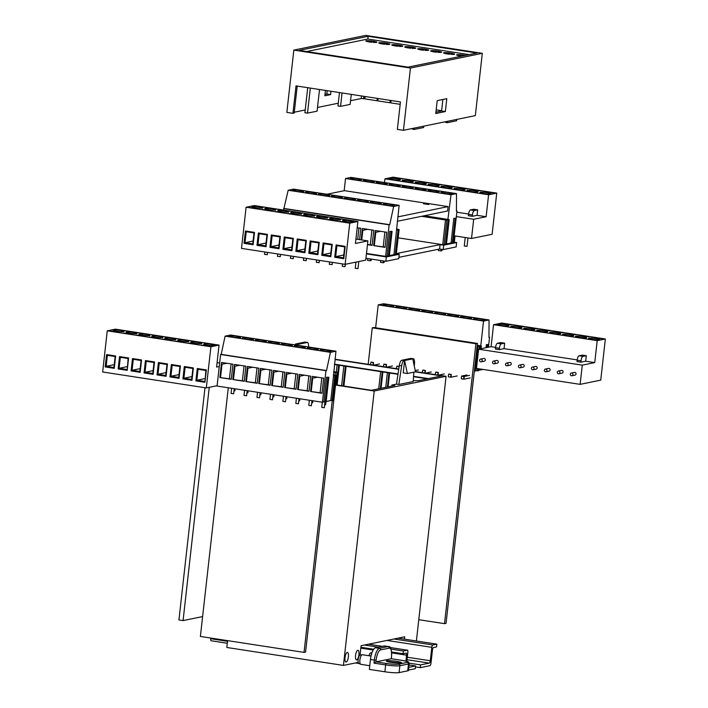 <?xml version="1.0" encoding="UTF-8"?>
<svg xmlns="http://www.w3.org/2000/svg" width="708" height="708" viewBox="0 0 708 708"><rect width="100%" height="100%" fill="white"/><g stroke="black" fill="none" stroke-linecap="round" stroke-linejoin="round"><path stroke-width="1.06" d="M355.558 655.431A4.867 1.62 98.7 0 0 356.496 659.891A4.867 1.62 98.7 0 0 358.912 654.741A4.867 1.62 98.7 0 0 357.974 650.28A4.867 1.62 98.7 0 0 355.558 655.431M345.017 657.582A4.867 1.62 98.7 0 0 345.955 662.051A4.867 1.62 98.7 0 0 348.371 656.9A4.867 1.62 98.7 0 0 347.433 652.431A4.867 1.62 98.7 0 0 345.017 657.582M404.427 639.165L404.693 636.802L361.089 645.714L360.053 655.006M335.521 385.055L374.213 391.011L446.075 376.311L416.392 641.005M374.213 391.011L343.433 665.414L358.248 662.387M227.604 640.634L226.834 647.484L343.433 665.414M446.075 376.311L415.454 371.603M398.781 369.036L335.043 359.239M413.251 380.7L418.26 380.7L441.686 375.904L415.384 371.859M398.737 369.302L335.017 359.505M335.557 384.789L371.355 390.294L394.781 385.497L391.931 385.064L396.48 384.134L398.816 384.488L413.189 381.55L413.861 372.178M381.054 388.311L382.895 371.974L397.976 374.293M413.534 376.683L427.437 378.824M388.072 386.869L389.63 373.01M294.749 344.876A5.558 1.85 -81.3 0 1 295.785 343.964L298.112 344.327L307.166 342.477L304.829 342.114A5.558 1.85 -81.3 0 1 305.06 342.106L307.387 342.468A5.558 1.85 98.7 0 0 307.166 342.477M298.112 344.327A5.558 1.85 98.7 0 0 297.086 345.239M308.52 346.991L308.52 346.929A5.558 1.85 98.7 0 0 307.387 342.468M343.884 386.072L346.097 366.31L382.895 371.974M396.48 384.134L399.312 365.496A5.558 1.85 -81.3 0 1 401.763 360.266L404.091 360.62A5.558 1.85 98.7 0 0 401.648 365.859L398.816 384.488M414.295 366.125L414.499 363.231A5.558 1.85 98.7 0 0 413.375 358.761A5.558 1.85 98.7 0 0 413.145 358.77L410.808 358.407L401.763 360.266M410.808 358.407A5.558 1.85 -81.3 0 1 411.038 358.407L413.375 358.761M391.816 386.108L391.931 385.064M337.141 385.028L339.362 365.275L346.097 366.31M334.45 364.523L339.362 365.275M428.437 378.612L413.56 376.329M398.029 373.939L334.495 364.169M341.637 385.718L343.822 366.222M343.194 385.966L345.38 366.461M336.309 372.072L337.088 365.186M336.45 384.922L338.636 365.425M380.338 388.453L382.17 372.116M378.718 388.789L380.621 371.877M424.048 379.515L424.145 378.576M385.736 387.347L387.356 372.912M387.356 387.019L388.913 373.151M413.145 358.77L404.604 360.514L403.215 372.868L407.365 373.505L404.604 360.514L404.091 360.62M295.785 343.964L304.829 342.114M412.746 358.85L415.507 371.833L407.365 373.505M385.816 261.323L398.754 258.677L399.25 254.287L386.311 256.933L385.816 261.323L365.947 258.261M443.712 245.189L456.642 242.543L456.156 246.933L443.217 249.579L443.712 245.189L440.084 244.632L396.418 253.561M456.642 242.543L453.501 242.065M366.434 253.871L386.311 256.933M396.383 253.845L399.25 254.287M398.905 257.34L439.588 249.021L443.217 249.579M439.588 249.021L440.084 244.632M350.752 178.248A5.558 0.637 6.4 0 0 350.416 178.425A5.558 0.637 6.4 0 0 354.929 179.567A5.558 0.637 6.4 0 0 361.115 179.841A5.558 0.637 6.4 0 0 361.461 179.664A5.558 0.637 6.4 0 0 356.947 178.522A5.558 0.637 6.4 0 0 350.752 178.248M363.708 180.239A5.558 0.637 6.4 0 0 363.372 180.416A5.558 0.637 6.4 0 0 367.886 181.558A5.558 0.637 6.4 0 0 374.072 181.832A5.558 0.637 6.4 0 0 374.417 181.655A5.558 0.637 6.4 0 0 369.903 180.513A5.558 0.637 6.4 0 0 363.708 180.239M376.665 182.23A5.558 0.637 6.4 0 0 376.32 182.407A5.558 0.637 6.4 0 0 380.842 183.549A5.558 0.637 6.4 0 0 387.028 183.823A5.558 0.637 6.4 0 0 387.373 183.646A5.558 0.637 6.4 0 0 382.86 182.505A5.558 0.637 6.4 0 0 376.665 182.23M389.621 184.222A5.558 0.637 6.4 0 0 389.276 184.399A5.558 0.637 6.4 0 0 393.798 185.54A5.558 0.637 6.4 0 0 399.985 185.815A5.558 0.637 6.4 0 0 400.33 185.638A5.558 0.637 6.4 0 0 395.816 184.505A5.558 0.637 6.4 0 0 389.621 184.222M402.578 186.222A5.558 0.637 6.4 0 0 402.233 186.399A5.558 0.637 6.4 0 0 406.755 187.531A5.558 0.637 6.4 0 0 412.941 187.815A5.558 0.637 6.4 0 0 413.286 187.638A5.558 0.637 6.4 0 0 408.773 186.496A5.558 0.637 6.4 0 0 402.578 186.222M415.534 188.213A5.558 0.637 6.4 0 0 415.189 188.39A5.558 0.637 6.4 0 0 419.711 189.532A5.558 0.637 6.4 0 0 425.897 189.806A5.558 0.637 6.4 0 0 426.243 189.629A5.558 0.637 6.4 0 0 421.729 188.487A5.558 0.637 6.4 0 0 415.534 188.213M428.49 190.204A5.558 0.637 6.4 0 0 428.145 190.381A5.558 0.637 6.4 0 0 432.668 191.523A5.558 0.637 6.4 0 0 438.854 191.797A5.558 0.637 6.4 0 0 439.199 191.62A5.558 0.637 6.4 0 0 434.677 190.479A5.558 0.637 6.4 0 0 428.49 190.204M441.447 192.195A5.558 0.637 6.4 0 0 441.102 192.372A5.558 0.637 6.4 0 0 445.624 193.514A5.558 0.637 6.4 0 0 451.81 193.788A5.558 0.637 6.4 0 0 452.155 193.611A5.558 0.637 6.4 0 0 447.633 192.47A5.558 0.637 6.4 0 0 441.447 192.195M446.465 243.933L451.058 242.994L453.828 218.294L456.085 218.294L453.828 218.294M453.368 242.517L456.996 210.94L456.421 211.064L456.501 193.62L450.996 194.744L447.89 219.507L449.182 219.71L445.491 220.002L442.721 244.694L446.412 244.402L449.182 219.71M456.501 193.62L351.044 177.398L345.531 178.531L344.168 190.718M456.085 218.294L453.315 242.994L451.058 242.994M398.179 237.844L442.721 244.694M456.421 210.851L456.996 210.94M421.561 216.321L445.491 220.002M424.287 215.763L448.226 219.445M345.531 178.531L450.996 194.744M442.084 249.411L441.942 250.721L440.978 250.915L441.164 249.269M440.978 250.915L438.394 250.517L438.535 249.243M446.934 219.701L444.164 244.402M455.129 218.489L452.359 243.189M448.226 219.905L445.456 244.605M393.931 205.621A5.558 0.637 6.4 0 0 394.276 205.444A5.558 0.637 6.4 0 0 389.763 204.302A5.558 0.637 6.4 0 0 383.568 204.028A5.558 0.637 6.4 0 0 383.232 204.205A5.558 0.637 6.4 0 0 387.745 205.347A5.558 0.637 6.4 0 0 393.931 205.621M380.984 203.63A5.558 0.637 6.4 0 0 381.32 203.453A5.558 0.637 6.4 0 0 376.806 202.311A5.558 0.637 6.4 0 0 370.611 202.037A5.558 0.637 6.4 0 0 370.275 202.214A5.558 0.637 6.4 0 0 374.789 203.355A5.558 0.637 6.4 0 0 380.984 203.63M368.027 201.638A5.558 0.637 6.4 0 0 368.364 201.461A5.558 0.637 6.4 0 0 363.85 200.32A5.558 0.637 6.4 0 0 357.655 200.045A5.558 0.637 6.4 0 0 357.319 200.222A5.558 0.637 6.4 0 0 361.832 201.364A5.558 0.637 6.4 0 0 368.027 201.638M355.071 199.647A5.558 0.637 6.4 0 0 355.407 199.47A5.558 0.637 6.4 0 0 350.894 198.328A5.558 0.637 6.4 0 0 344.699 198.054A5.558 0.637 6.4 0 0 344.362 198.231A5.558 0.637 6.4 0 0 348.876 199.373A5.558 0.637 6.4 0 0 355.071 199.647M342.114 197.656A5.558 0.637 6.4 0 0 342.451 197.479A5.558 0.637 6.4 0 0 337.937 196.337A5.558 0.637 6.4 0 0 331.751 196.063A5.558 0.637 6.4 0 0 331.406 196.24A5.558 0.637 6.4 0 0 335.919 197.382A5.558 0.637 6.4 0 0 342.114 197.656M329.158 195.665A5.558 0.637 6.4 0 0 329.494 195.488A5.558 0.637 6.4 0 0 324.981 194.346A5.558 0.637 6.4 0 0 318.795 194.072A5.558 0.637 6.4 0 0 318.45 194.249A5.558 0.637 6.4 0 0 322.963 195.39A5.558 0.637 6.4 0 0 329.158 195.665M316.202 193.673A5.558 0.637 6.4 0 0 316.538 193.496A5.558 0.637 6.4 0 0 312.024 192.355A5.558 0.637 6.4 0 0 305.838 192.08A5.558 0.637 6.4 0 0 305.493 192.257A5.558 0.637 6.4 0 0 310.007 193.399A5.558 0.637 6.4 0 0 316.202 193.673M303.245 191.682A5.558 0.637 6.4 0 0 303.59 191.505A5.558 0.637 6.4 0 0 299.068 190.363A5.558 0.637 6.4 0 0 292.882 190.089A5.558 0.637 6.4 0 0 292.537 190.266A5.558 0.637 6.4 0 0 297.05 191.408A5.558 0.637 6.4 0 0 303.245 191.682M283.527 210.072L288.183 190.257L293.696 189.133L399.153 205.347L393.949 254.668L389.356 255.615M396.719 229.976L398.976 229.976L397.684 229.781L399.117 229.481L396.259 254.199M389.825 231.383L392.073 231.392L389.825 231.383L387.055 256.084L385.612 256.376L389.152 224.817L389.727 224.702L393.648 206.471L399.153 205.347M393.648 206.471L288.183 190.257M389.727 224.702L284.271 208.488M385.612 256.376L366.487 253.437M398.976 229.976L396.206 254.676L393.949 254.668M392.073 231.392L389.303 256.084L387.055 256.084M389.152 224.817L283.696 208.603M399.117 229.481L396.498 229.082M385.046 247.358L386.736 232.259L375.337 230.507L373.647 245.605L385.046 247.358M367.47 244.658L372.089 245.366L373.78 230.268L362.381 228.516L361.107 239.87M359.549 239.623L360.823 228.277L357.195 227.719M385.072 247.119L373.647 245.605M374.311 245.464L375.789 232.295L380.577 231.312M372.116 245.127L367.496 244.419M361.753 239.968L362.832 230.304L367.62 229.321M384.869 231.976L383.205 246.835M371.912 229.985L370.249 244.844M358.956 227.994L357.682 239.339M380.718 260.535L380.515 262.349L383.108 262.748L383.311 260.933M384.232 261.075L384.063 262.553L383.108 262.748M367.762 258.544L367.558 260.358L370.151 260.756L370.355 258.942M371.275 259.084L371.107 260.562L370.151 260.756M391.117 231.587L388.347 256.278M398.02 230.171L395.25 254.871M267.226 254.659L264.624 254.367M357.921 268.606L355.319 268.314M344.964 266.606L342.362 266.323M332.008 264.615L329.406 264.323M319.051 262.624L316.449 262.332M306.095 260.632L303.493 260.34M293.139 258.641L290.537 258.349M280.182 256.65L277.58 256.358M275.509 210.037A5.558 0.637 6.4 0 0 275.854 209.86A5.558 0.637 6.4 0 0 271.341 208.718A5.558 0.637 6.4 0 0 265.146 208.444A5.558 0.637 6.4 0 0 264.801 208.621A5.558 0.637 6.4 0 0 269.323 209.763A5.558 0.637 6.4 0 0 275.509 210.037M262.553 208.046A5.558 0.637 6.4 0 0 262.898 207.869A5.558 0.637 6.4 0 0 258.385 206.727A5.558 0.637 6.4 0 0 252.19 206.453A5.558 0.637 6.4 0 0 251.844 206.63A5.558 0.637 6.4 0 0 256.367 207.771A5.558 0.637 6.4 0 0 262.553 208.046M288.466 212.028A5.558 0.637 6.4 0 0 288.811 211.851A5.558 0.637 6.4 0 0 284.289 210.71A5.558 0.637 6.4 0 0 278.102 210.435A5.558 0.637 6.4 0 0 277.757 210.612A5.558 0.637 6.4 0 0 282.28 211.754A5.558 0.637 6.4 0 0 288.466 212.028M301.422 214.02A5.558 0.637 6.4 0 0 301.767 213.843A5.558 0.637 6.4 0 0 297.245 212.701A5.558 0.637 6.4 0 0 291.059 212.427A5.558 0.637 6.4 0 0 290.714 212.604A5.558 0.637 6.4 0 0 295.236 213.745A5.558 0.637 6.4 0 0 301.422 214.02M314.379 216.011A5.558 0.637 6.4 0 0 314.724 215.834A5.558 0.637 6.4 0 0 310.201 214.692A5.558 0.637 6.4 0 0 304.015 214.418A5.558 0.637 6.4 0 0 303.67 214.595A5.558 0.637 6.4 0 0 308.184 215.736A5.558 0.637 6.4 0 0 314.379 216.011M327.335 218.002A5.558 0.637 6.4 0 0 327.68 217.825A5.558 0.637 6.4 0 0 323.158 216.692A5.558 0.637 6.4 0 0 316.972 216.409A5.558 0.637 6.4 0 0 316.626 216.586A5.558 0.637 6.4 0 0 321.14 217.728A5.558 0.637 6.4 0 0 327.335 218.002M340.291 220.002A5.558 0.637 6.4 0 0 340.636 219.825A5.558 0.637 6.4 0 0 336.114 218.684A5.558 0.637 6.4 0 0 329.928 218.409A5.558 0.637 6.4 0 0 329.583 218.586A5.558 0.637 6.4 0 0 334.096 219.719A5.558 0.637 6.4 0 0 340.291 220.002M353.248 221.993A5.558 0.637 6.4 0 0 353.593 221.816A5.558 0.637 6.4 0 0 349.071 220.675A5.558 0.637 6.4 0 0 342.884 220.4A5.558 0.637 6.4 0 0 342.539 220.577A5.558 0.637 6.4 0 0 347.053 221.719A5.558 0.637 6.4 0 0 353.248 221.993M367.886 240.906L365.735 260.119L345.132 264.332L349.752 223.17L357.894 221.507L355.434 243.455L367.886 240.906L355.929 239.065M357.894 221.507L254.252 205.568L246.101 207.232L241.49 248.393L345.132 264.332M332.22 244.34L330.831 256.685L321.768 255.296L323.149 242.95L332.22 244.34L331.733 244.879L323.963 243.685L322.733 254.659L330.822 253.004M306.307 240.357L304.927 252.703L295.856 251.313L297.236 238.959L306.307 240.357L305.821 240.897L298.05 239.702L296.82 250.676L304.909 249.021M280.395 236.375L279.014 248.72L269.943 247.322L271.323 234.976L280.395 236.375L279.908 236.906L272.137 235.711L270.907 246.694L278.996 245.039M267.438 234.383L266.058 246.729L256.986 245.331L258.367 232.985L267.438 234.383L266.951 234.914L259.181 233.72L257.951 244.703L266.04 243.039M349.752 223.17L246.101 207.232M254.482 232.392L253.101 244.738L244.03 243.34L245.419 230.994L254.482 232.392L253.995 232.923L246.225 231.728L244.995 242.702L253.083 241.047M293.351 238.366L291.97 250.712L282.899 249.322L284.28 236.968L293.351 238.366L292.864 238.906L285.094 237.702L283.864 248.685L291.953 247.03M319.264 242.348L317.883 254.694L308.812 253.305L310.192 240.95L319.264 242.348L318.777 242.888L311.007 241.694L309.777 252.667L317.865 251.013M345.177 246.331L343.787 258.685L334.725 257.287L336.105 244.941L345.177 246.331L344.69 246.871L336.919 245.676L335.689 256.65L343.778 254.995M334.725 257.287L335.689 256.65L343.46 257.845L344.69 246.871M321.768 255.296L322.733 254.659L330.503 255.854L331.733 244.879M308.812 253.305L309.777 252.667L317.547 253.862L318.777 242.888M295.856 251.313L296.82 250.676L304.59 251.871L305.821 240.897M282.899 249.322L283.864 248.685L291.634 249.88L292.864 238.906M269.943 247.322L270.907 246.694L278.678 247.889L279.908 236.906M244.03 243.34L244.995 242.702L252.765 243.897L253.995 232.923M256.986 245.331L257.951 244.703L265.721 245.897L266.951 234.914M257.19 208.683L249.411 207.488L257.19 208.683M270.146 210.674L262.367 209.48L270.146 210.674M283.103 212.666L275.324 211.471L283.103 212.666M296.059 214.657L288.28 213.462L296.059 214.657M309.007 216.648L301.236 215.453L309.007 216.648M321.963 218.639L314.193 217.445L321.963 218.639M334.919 220.631L327.149 219.436L334.919 220.631M347.876 222.622L340.106 221.427L347.876 222.622M265.721 245.897L266.058 246.729M259.181 233.72L258.367 232.985M252.765 243.897L253.101 244.738M246.225 231.728L245.419 230.994M278.678 247.889L279.014 248.72M272.137 235.711L271.323 234.976M291.634 249.88L291.97 250.712M285.094 237.702L284.28 236.968M304.59 251.871L304.927 252.703M298.05 239.702L297.236 238.959M317.547 253.862L317.883 254.694M311.007 241.694L310.192 240.95M330.503 255.854L330.831 256.685M323.963 243.685L323.149 242.95M343.46 257.845L343.787 258.685M336.919 245.676L336.105 244.941M466.961 246.296L464.36 246.003M467.333 190.302A5.558 0.637 6.4 0 0 466.988 190.479A5.558 0.637 6.4 0 0 471.501 191.62A5.558 0.637 6.4 0 0 477.696 191.895A5.558 0.637 6.4 0 0 478.042 191.718A5.558 0.637 6.4 0 0 473.519 190.576A5.558 0.637 6.4 0 0 467.333 190.302M480.29 192.293A5.558 0.637 6.4 0 0 479.944 192.47A5.558 0.637 6.4 0 0 484.458 193.611A5.558 0.637 6.4 0 0 490.653 193.886A5.558 0.637 6.4 0 0 490.998 193.709A5.558 0.637 6.4 0 0 486.476 192.567A5.558 0.637 6.4 0 0 480.29 192.293M454.377 188.31A5.558 0.637 6.4 0 0 454.032 188.487A5.558 0.637 6.4 0 0 458.554 189.629A5.558 0.637 6.4 0 0 464.74 189.903A5.558 0.637 6.4 0 0 465.085 189.726A5.558 0.637 6.4 0 0 460.563 188.585A5.558 0.637 6.4 0 0 454.377 188.31M441.42 186.319A5.558 0.637 6.4 0 0 441.075 186.496A5.558 0.637 6.4 0 0 445.598 187.638A5.558 0.637 6.4 0 0 451.784 187.912A5.558 0.637 6.4 0 0 452.129 187.735A5.558 0.637 6.4 0 0 447.615 186.593A5.558 0.637 6.4 0 0 441.42 186.319M428.464 184.328A5.558 0.637 6.4 0 0 428.119 184.505A5.558 0.637 6.4 0 0 432.641 185.646A5.558 0.637 6.4 0 0 438.827 185.921A5.558 0.637 6.4 0 0 439.172 185.744A5.558 0.637 6.4 0 0 434.659 184.602A5.558 0.637 6.4 0 0 428.464 184.328M415.507 182.328A5.558 0.637 6.4 0 0 415.162 182.505A5.558 0.637 6.4 0 0 419.685 183.646A5.558 0.637 6.4 0 0 425.871 183.93A5.558 0.637 6.4 0 0 426.216 183.753A5.558 0.637 6.4 0 0 421.702 182.611A5.558 0.637 6.4 0 0 415.507 182.328M402.551 180.336A5.558 0.637 6.4 0 0 402.206 180.513A5.558 0.637 6.4 0 0 406.728 181.655A5.558 0.637 6.4 0 0 412.914 181.929A5.558 0.637 6.4 0 0 413.26 181.752A5.558 0.637 6.4 0 0 408.746 180.611A5.558 0.637 6.4 0 0 402.551 180.336M389.595 178.345A5.558 0.637 6.4 0 0 389.25 178.522A5.558 0.637 6.4 0 0 393.772 179.664A5.558 0.637 6.4 0 0 399.958 179.938A5.558 0.637 6.4 0 0 400.303 179.761A5.558 0.637 6.4 0 0 395.79 178.62A5.558 0.637 6.4 0 0 389.595 178.345M468.537 214.338A4.168 1.389 -81.3 0 1 470.439 209.931L474.325 210.524A4.168 1.389 98.7 0 0 472.422 214.94L468.537 214.338L468.386 215.71L472.271 216.312L477.059 215.329L486.13 216.728L473.679 219.268L471.519 238.481L492.122 234.268L496.742 193.107L488.591 194.771L486.13 216.728M456.855 212.223L468.581 214.028M456.359 216.613L473.679 219.268M474.325 210.524L477.679 209.842L473.794 209.241L470.439 209.931M477.679 209.842L477.059 215.329M496.742 193.107L393.09 177.168L384.948 178.832L488.591 194.771M384.948 178.832L384.533 182.549M454.209 235.817L471.519 238.481M485.653 191.656L493.432 192.85L485.617 192.001M472.696 189.664L480.475 190.859L472.661 190.001M459.74 187.673L467.519 188.868L459.704 188.009M446.792 185.682L454.563 186.877L446.748 186.018M433.836 183.691L441.606 184.885L433.792 184.027M420.879 181.699L428.65 182.894L420.835 182.036M407.923 179.708L415.693 180.903L407.879 180.044M394.967 177.717L402.737 178.912L394.922 178.053M472.422 214.94L472.271 216.312M368.169 364.328L372.258 327.822L373.797 327.503L477.44 343.442L475.909 343.752L444.518 623.651L418.782 619.695M477.44 343.442L446.049 623.341L444.518 623.651M372.258 327.822L475.909 343.752M372.479 364.992A1.389 1.301 -101.6 0 0 371.647 362.363A1.389 1.301 -101.6 0 0 371.098 364.779M373.275 365.116L373.408 363.885A1.389 1.301 -101.6 0 0 371.735 362.346M385.435 366.983A1.389 1.301 -101.6 0 0 384.603 364.354A1.389 1.301 -101.6 0 0 384.055 366.771M386.223 367.107L386.364 365.877A1.389 1.301 -101.6 0 0 384.692 364.337M399.046 367.24A1.389 1.301 -101.6 0 0 396.542 367.505A1.389 1.301 -101.6 0 0 397.011 368.762M399.1 366.912A1.389 1.301 -101.6 0 0 397.648 366.328M424.304 372.957A1.389 1.301 -101.6 0 0 423.464 370.328A1.389 1.301 -101.6 0 0 422.924 372.744M425.092 373.081L425.234 371.85A1.389 1.301 -101.6 0 0 423.561 370.311M463.908 377.868A1.389 1.301 -101.6 0 0 462.333 376.311A1.389 1.301 -101.6 0 0 461.315 377.47A1.389 1.301 -101.6 0 0 462.89 379.028A1.389 1.301 -101.6 0 0 463.908 377.868M462.988 379.01A1.389 1.301 -101.6 0 0 462.961 376.258A1.389 1.301 -101.6 0 0 462.43 376.293M450.031 377.01A1.389 1.301 -101.6 0 0 450.129 377.001L449.934 377.037A1.389 1.301 -101.6 0 0 450.952 375.877A1.389 1.301 -101.6 0 0 449.376 374.311A1.389 1.301 -101.6 0 0 448.359 375.479A1.389 1.301 -101.6 0 0 449.934 377.037L450.987 377.205L451.146 375.833A1.389 1.301 -101.6 0 0 449.474 374.302M437.261 374.948A1.389 1.301 -101.6 0 0 436.42 372.32A1.389 1.301 -101.6 0 0 435.88 374.744M437.332 374.966A1.389 1.301 -101.6 0 0 436.615 372.284A1.389 1.301 -101.6 0 0 436.517 372.311M383.302 304.573A5.558 0.637 6.4 0 0 382.957 304.75A5.558 0.637 6.4 0 0 387.48 305.891A5.558 0.637 6.4 0 0 393.666 306.166A5.558 0.637 6.4 0 0 394.011 305.989A5.558 0.637 6.4 0 0 389.489 304.847A5.558 0.637 6.4 0 0 383.302 304.573M396.259 306.564A5.558 0.637 6.4 0 0 395.914 306.741A5.558 0.637 6.4 0 0 400.436 307.883A5.558 0.637 6.4 0 0 406.622 308.157A5.558 0.637 6.4 0 0 406.967 307.98A5.558 0.637 6.4 0 0 402.445 306.847A5.558 0.637 6.4 0 0 396.259 306.564M409.215 308.564A5.558 0.637 6.4 0 0 408.87 308.741A5.558 0.637 6.4 0 0 413.384 309.874A5.558 0.637 6.4 0 0 419.579 310.157A5.558 0.637 6.4 0 0 419.924 309.98A5.558 0.637 6.4 0 0 415.401 308.838A5.558 0.637 6.4 0 0 409.215 308.564M422.172 310.555A5.558 0.637 6.4 0 0 421.826 310.732A5.558 0.637 6.4 0 0 426.34 311.874A5.558 0.637 6.4 0 0 432.535 312.148A5.558 0.637 6.4 0 0 432.88 311.971A5.558 0.637 6.4 0 0 428.358 310.83A5.558 0.637 6.4 0 0 422.172 310.555M435.128 312.547A5.558 0.637 6.4 0 0 434.783 312.724A5.558 0.637 6.4 0 0 439.296 313.865A5.558 0.637 6.4 0 0 445.491 314.14A5.558 0.637 6.4 0 0 445.836 313.963A5.558 0.637 6.4 0 0 441.314 312.821A5.558 0.637 6.4 0 0 435.128 312.547M448.084 314.538A5.558 0.637 6.4 0 0 447.739 314.715A5.558 0.637 6.4 0 0 452.253 315.856A5.558 0.637 6.4 0 0 458.448 316.131A5.558 0.637 6.4 0 0 458.793 315.954A5.558 0.637 6.4 0 0 454.27 314.812A5.558 0.637 6.4 0 0 448.084 314.538M461.041 316.529A5.558 0.637 6.4 0 0 460.696 316.706A5.558 0.637 6.4 0 0 465.209 317.848A5.558 0.637 6.4 0 0 471.404 318.122A5.558 0.637 6.4 0 0 471.74 317.945A5.558 0.637 6.4 0 0 467.227 316.803A5.558 0.637 6.4 0 0 461.041 316.529M473.997 318.52A5.558 0.637 6.4 0 0 473.652 318.697A5.558 0.637 6.4 0 0 478.165 319.839A5.558 0.637 6.4 0 0 484.36 320.113A5.558 0.637 6.4 0 0 484.697 319.936A5.558 0.637 6.4 0 0 480.183 318.795A5.558 0.637 6.4 0 0 473.997 318.52M372.55 365.001A1.389 1.301 -101.6 0 0 373.408 363.885L373.559 362.514L370.974 362.115L370.886 362.85M370.735 364.257L370.682 364.717M385.506 366.992A1.389 1.301 -101.6 0 0 386.364 365.877L386.515 364.505L383.931 364.107L383.842 364.841M383.683 366.248L383.639 366.709M399.17 366.452L396.887 366.098L396.799 366.832M396.639 368.24L396.595 368.7M424.375 372.974A1.389 1.301 -101.6 0 0 425.234 371.85L425.384 370.479L422.791 370.08L422.711 370.815M422.552 372.222L422.508 372.682M462.864 379.037L463.944 379.196L464.253 376.452L461.66 376.054L461.581 376.789M461.421 378.205L461.359 378.798L462.067 378.913M450.129 377.001A1.389 1.301 -101.6 0 0 451.146 375.833L451.297 374.461L448.704 374.063L448.624 374.798M448.465 376.214L448.403 376.806L449.111 376.921M438.048 375.072L438.341 372.47L435.747 372.072L435.668 372.806M435.509 374.222L435.455 374.674M477.245 345.221L481.343 345.973L479.475 346.035L479.13 349.106M476.962 368.487L476.705 370.726L475.272 371.019L478.042 346.327L479.475 346.035M375.638 327.786L378.214 304.874L383.718 303.75L489.051 319.945L483.546 321.069L480.776 345.769M478.608 370.337L483.06 369.426M478.785 368.771L478.573 370.673L476.705 370.726M474.36 370.886L475.272 371.019M488.971 337.185L489.547 337.274L488.971 337.389L489.051 319.945M488.431 347.203L489.547 337.274M477.13 346.185L478.042 346.327M378.214 304.874L483.546 321.069M486.378 344.619L488.246 344.566L486.378 344.619L486.033 347.699M379.479 363.983L373.656 365.169M392.436 365.974L386.612 367.169M418.348 369.957L415.242 370.594M431.305 371.948L425.481 373.143M444.261 373.939L438.438 375.134M457.218 375.93L450.987 377.205M461.66 376.054L466.935 374.983M464.253 376.452L469.528 375.382M470.174 377.93L463.944 379.196M480.387 346.168L480.077 348.911M477.865 368.629L477.617 370.868M481.343 345.973L481.033 348.717M488.246 344.566L487.936 347.309M487.281 344.761L486.98 347.504M398.392 368.974A1.389 1.301 -101.6 0 0 398.843 368.62M333.654 371.665L336.973 372.178L335.433 372.488L335.132 375.231M332.273 400.693L304.042 652.387L200.391 636.448L228.286 387.772M336.973 372.178L305.573 652.068L304.042 652.387M333.592 372.204L335.433 372.488M330.857 351.513A5.558 0.637 6.4 0 0 331.194 351.336A5.558 0.637 6.4 0 0 326.68 350.195A5.558 0.637 6.4 0 0 320.485 349.92A5.558 0.637 6.4 0 0 320.149 350.097A5.558 0.637 6.4 0 0 324.662 351.239A5.558 0.637 6.4 0 0 330.857 351.513M317.901 349.522A5.558 0.637 6.4 0 0 318.237 349.345A5.558 0.637 6.4 0 0 313.724 348.203A5.558 0.637 6.4 0 0 307.538 347.929A5.558 0.637 6.4 0 0 307.192 348.106A5.558 0.637 6.4 0 0 311.706 349.248A5.558 0.637 6.4 0 0 317.901 349.522M304.944 347.531A5.558 0.637 6.4 0 0 305.281 347.354A5.558 0.637 6.4 0 0 300.767 346.212A5.558 0.637 6.4 0 0 294.581 345.938A5.558 0.637 6.4 0 0 294.236 346.115A5.558 0.637 6.4 0 0 298.749 347.247A5.558 0.637 6.4 0 0 304.944 347.531M291.988 345.531A5.558 0.637 6.4 0 0 292.333 345.354A5.558 0.637 6.4 0 0 287.811 344.221A5.558 0.637 6.4 0 0 281.625 343.938A5.558 0.637 6.4 0 0 281.28 344.115A5.558 0.637 6.4 0 0 285.793 345.256A5.558 0.637 6.4 0 0 291.988 345.531M279.032 343.539A5.558 0.637 6.4 0 0 279.377 343.362A5.558 0.637 6.4 0 0 274.854 342.221A5.558 0.637 6.4 0 0 268.668 341.946A5.558 0.637 6.4 0 0 268.323 342.123A5.558 0.637 6.4 0 0 272.837 343.265A5.558 0.637 6.4 0 0 279.032 343.539M266.075 341.548A5.558 0.637 6.4 0 0 266.42 341.371A5.558 0.637 6.4 0 0 261.898 340.229A5.558 0.637 6.4 0 0 255.712 339.955A5.558 0.637 6.4 0 0 255.367 340.132A5.558 0.637 6.4 0 0 259.88 341.274A5.558 0.637 6.4 0 0 266.075 341.548M253.119 339.557A5.558 0.637 6.4 0 0 253.464 339.38A5.558 0.637 6.4 0 0 248.942 338.238A5.558 0.637 6.4 0 0 242.756 337.964A5.558 0.637 6.4 0 0 242.41 338.141A5.558 0.637 6.4 0 0 246.924 339.282A5.558 0.637 6.4 0 0 253.119 339.557M240.162 337.566A5.558 0.637 6.4 0 0 240.508 337.389A5.558 0.637 6.4 0 0 235.985 336.247A5.558 0.637 6.4 0 0 229.799 335.973A5.558 0.637 6.4 0 0 229.454 336.15A5.558 0.637 6.4 0 0 233.967 337.291A5.558 0.637 6.4 0 0 240.162 337.566M325.6 404.817L325.919 401.985M312.644 402.825L312.874 400.781M260.818 394.852L261.048 392.807M299.688 400.834L299.918 398.781M247.871 392.86L248.092 390.816M286.731 398.843L286.961 396.79M234.914 390.869L235.144 388.825M273.775 396.843L274.005 394.799M333.043 400.064L335.902 375.355L334.468 375.647L335.76 375.842L333.512 375.842L330.742 400.533L326.149 401.48M333.512 375.842L335.946 351.212L330.432 352.336L326.521 370.567L325.946 370.682L322.406 402.241L323.839 401.949L326.609 377.249L328.866 377.258L326.609 377.249M335.76 375.842L332.99 400.542L330.742 400.533M328.866 377.258L326.096 401.949L323.839 401.949M322.406 402.241L217.073 386.046L220.613 354.487L221.188 354.372L225.1 336.141L230.613 335.017L335.946 351.212M330.432 352.336L225.1 336.141M326.521 370.567L221.188 354.372M325.946 370.682L220.613 354.487M232.967 364.204L221.56 362.452L219.869 377.541L231.268 379.293L232.967 364.204M244.225 381.293L245.924 366.195L234.516 364.443L232.826 379.532L244.225 381.293M258.88 368.187L247.473 366.434L245.782 381.532L257.181 383.285L258.88 368.187M271.837 370.178L260.429 368.425L258.739 383.524L270.137 385.276L271.837 370.178M283.094 387.267L284.793 372.178L273.385 370.417L271.695 385.515L283.094 387.267M296.05 389.258L297.741 374.169L286.342 372.417L284.651 387.506L296.05 389.258M309.007 391.25L310.697 376.16L299.298 374.408L297.608 389.497L309.007 391.25M323.653 378.152L312.255 376.399L310.564 391.489L321.963 393.241L323.653 378.152M335.902 375.355L333.282 374.948M321.99 393.002L310.564 391.489M311.237 391.356L312.715 378.178L317.494 377.205M309.033 391.011L297.608 389.497M298.28 389.356L299.758 376.187L304.537 375.213M296.077 389.019L284.651 387.506M285.324 387.365L286.802 374.196L291.581 373.222M283.12 387.028L271.695 385.515M272.368 385.373L273.846 372.204L278.625 371.222M270.164 385.037L258.739 383.524M259.411 383.382L260.889 370.213L265.668 369.231M257.208 383.046L245.782 381.532M246.455 381.391L247.933 368.222L252.712 367.24M244.251 381.054L232.826 379.532M233.498 379.399L234.976 366.231L239.755 365.248M231.295 379.063L219.869 377.541M220.542 377.408L222.02 364.239L226.799 363.257M321.786 377.86L320.122 392.719M308.83 375.868L307.166 390.728M295.882 373.877L294.209 388.736M282.926 371.886L281.253 386.745M269.969 369.895L268.297 384.754M257.013 367.903L255.34 382.762M244.056 365.912L242.384 380.762M231.1 363.921L229.427 378.771M324.972 402.126L324.335 407.755L321.742 407.357L322.317 402.233M311.954 400.639L311.378 405.764L308.785 405.365L309.361 400.241M298.997 398.648L298.422 403.772L295.829 403.374L296.404 398.241M286.041 396.648L285.466 401.781L282.881 401.383L283.457 396.25M273.084 394.657L272.509 399.79L269.925 399.392L270.5 394.259M260.128 392.666L259.553 397.799L256.969 397.4L257.544 392.267M247.172 390.674L246.596 395.799L244.012 395.4L244.587 390.276M234.224 388.683L233.649 393.807L231.056 393.409L231.631 388.285M327.91 377.452L325.14 402.144M334.804 376.036L332.034 400.737M482.175 360.655A1.389 1.301 -101.6 0 0 480.599 359.098A1.389 1.301 -101.6 0 0 479.582 360.257A1.389 1.301 -101.6 0 0 481.157 361.815A1.389 1.301 -101.6 0 0 482.175 360.655M481.157 361.815L484.316 361.169A1.389 1.301 -101.6 0 0 485.334 360.009A1.389 1.301 -101.6 0 0 483.759 358.452L480.599 359.098M495.131 362.646A1.389 1.301 -101.6 0 0 493.556 361.089A1.389 1.301 -101.6 0 0 492.538 362.248A1.389 1.301 -101.6 0 0 494.113 363.806A1.389 1.301 -101.6 0 0 495.131 362.646M494.113 363.806L497.273 363.16A1.389 1.301 -101.6 0 0 498.29 362A1.389 1.301 -101.6 0 0 496.715 360.443L493.556 361.089M521.044 366.629A1.389 1.301 -101.6 0 0 519.468 365.071A1.389 1.301 -101.6 0 0 518.451 366.231A1.389 1.301 -101.6 0 0 520.026 367.797A1.389 1.301 -101.6 0 0 521.044 366.629M520.026 367.797L523.185 367.151A1.389 1.301 -101.6 0 0 524.203 365.983A1.389 1.301 -101.6 0 0 522.628 364.425L519.468 365.071M508.087 364.638A1.389 1.301 -101.6 0 0 506.512 363.08A1.389 1.301 -101.6 0 0 505.494 364.239A1.389 1.301 -101.6 0 0 507.07 365.806A1.389 1.301 -101.6 0 0 508.087 364.638M507.07 365.806L510.229 365.16A1.389 1.301 -101.6 0 0 511.247 363.992A1.389 1.301 -101.6 0 0 509.671 362.434L506.512 363.08M572.869 374.603A1.389 1.301 -101.6 0 0 571.294 373.036A1.389 1.301 -101.6 0 0 570.276 374.205A1.389 1.301 -101.6 0 0 571.852 375.762A1.389 1.301 -101.6 0 0 572.869 374.603M571.852 375.762L575.011 375.116A1.389 1.301 -101.6 0 0 576.029 373.957A1.389 1.301 -101.6 0 0 574.454 372.39L571.294 373.036M559.913 372.612A1.389 1.301 -101.6 0 0 558.338 371.045A1.389 1.301 -101.6 0 0 557.32 372.213A1.389 1.301 -101.6 0 0 558.895 373.771A1.389 1.301 -101.6 0 0 559.913 372.612M558.895 373.771L562.055 373.125A1.389 1.301 -101.6 0 0 563.072 371.966A1.389 1.301 -101.6 0 0 561.497 370.399L558.338 371.045M546.957 370.62A1.389 1.301 -101.6 0 0 545.381 369.054A1.389 1.301 -101.6 0 0 544.364 370.222A1.389 1.301 -101.6 0 0 545.939 371.78A1.389 1.301 -101.6 0 0 546.957 370.62M545.939 371.78L549.098 371.134A1.389 1.301 -101.6 0 0 550.116 369.965A1.389 1.301 -101.6 0 0 548.541 368.408L545.381 369.054M534 368.62A1.389 1.301 -101.6 0 0 532.425 367.063A1.389 1.301 -101.6 0 0 531.407 368.222A1.389 1.301 -101.6 0 0 532.982 369.788A1.389 1.301 -101.6 0 0 534 368.62M532.982 369.788L536.142 369.142A1.389 1.301 -101.6 0 0 537.16 367.974A1.389 1.301 -101.6 0 0 535.584 366.417L532.425 367.063M575.94 336.176A5.558 0.637 6.4 0 0 575.604 336.353A5.558 0.637 6.4 0 0 580.117 337.495A5.558 0.637 6.4 0 0 586.312 337.769A5.558 0.637 6.4 0 0 586.649 337.592A5.558 0.637 6.4 0 0 582.135 336.45A5.558 0.637 6.4 0 0 575.94 336.176M588.897 338.167A5.558 0.637 6.4 0 0 588.56 338.344A5.558 0.637 6.4 0 0 593.074 339.486A5.558 0.637 6.4 0 0 599.269 339.76A5.558 0.637 6.4 0 0 599.605 339.583A5.558 0.637 6.4 0 0 595.092 338.442A5.558 0.637 6.4 0 0 588.897 338.167M562.993 334.185A5.558 0.637 6.4 0 0 562.648 334.362A5.558 0.637 6.4 0 0 567.161 335.504A5.558 0.637 6.4 0 0 573.356 335.778A5.558 0.637 6.4 0 0 573.692 335.601A5.558 0.637 6.4 0 0 569.179 334.459A5.558 0.637 6.4 0 0 562.993 334.185M550.036 332.194A5.558 0.637 6.4 0 0 549.691 332.371A5.558 0.637 6.4 0 0 554.205 333.512A5.558 0.637 6.4 0 0 560.4 333.787A5.558 0.637 6.4 0 0 560.736 333.61A5.558 0.637 6.4 0 0 556.222 332.468A5.558 0.637 6.4 0 0 550.036 332.194M537.08 330.202A5.558 0.637 6.4 0 0 536.735 330.379A5.558 0.637 6.4 0 0 541.248 331.521A5.558 0.637 6.4 0 0 547.443 331.795A5.558 0.637 6.4 0 0 547.78 331.618A5.558 0.637 6.4 0 0 543.266 330.477A5.558 0.637 6.4 0 0 537.08 330.202M524.124 328.202A5.558 0.637 6.4 0 0 523.778 328.379A5.558 0.637 6.4 0 0 528.292 329.521A5.558 0.637 6.4 0 0 534.487 329.804A5.558 0.637 6.4 0 0 534.832 329.627A5.558 0.637 6.4 0 0 530.31 328.485A5.558 0.637 6.4 0 0 524.124 328.202M511.167 326.211A5.558 0.637 6.4 0 0 510.822 326.388A5.558 0.637 6.4 0 0 515.335 327.53A5.558 0.637 6.4 0 0 521.53 327.804A5.558 0.637 6.4 0 0 521.876 327.627A5.558 0.637 6.4 0 0 517.353 326.485A5.558 0.637 6.4 0 0 511.167 326.211M498.211 324.22A5.558 0.637 6.4 0 0 497.866 324.397A5.558 0.637 6.4 0 0 502.379 325.538A5.558 0.637 6.4 0 0 508.574 325.813A5.558 0.637 6.4 0 0 508.919 325.636A5.558 0.637 6.4 0 0 504.397 324.494A5.558 0.637 6.4 0 0 498.211 324.22M582.286 365.142L580.135 384.356L600.738 380.143L605.349 338.982L597.207 340.645L594.747 362.602L582.286 365.142L478.643 349.212L476.484 368.417L580.135 384.356M577.153 360.213A4.168 1.389 -81.3 0 1 579.047 355.805L582.941 356.398A4.168 1.389 98.7 0 0 581.038 360.815L577.153 360.213L576.993 361.584L580.887 362.186L585.675 361.204L594.747 362.602M495.529 347.663A4.168 1.389 -81.3 0 1 497.432 343.256L501.317 343.849A4.168 1.389 98.7 0 0 499.414 348.265L495.529 347.663L495.379 349.035L499.264 349.637L504.052 348.655L577.188 359.903M605.349 338.982L501.707 323.043L493.556 324.707L491.095 346.663L495.565 347.345M491.095 346.663L478.643 349.212M582.941 356.398L586.295 355.717L582.401 355.115L579.047 355.805M586.295 355.717L585.675 361.204M493.556 324.707L597.207 340.645M501.317 343.849L504.671 343.168L500.786 342.566L497.432 343.256M504.671 343.168L504.052 348.655M594.269 337.53L602.039 338.725L594.233 337.875M581.312 335.539L589.083 336.734L581.277 335.875M576.126 334.742L567.4 333.742L576.126 334.742M563.17 332.751L554.444 331.751L563.17 332.751M542.443 329.565L550.222 330.76L542.408 329.901M529.487 327.574L537.266 328.769L529.451 327.91M516.53 325.583L524.309 326.777L516.495 325.919M503.574 323.591L511.353 324.786L503.538 323.928M499.414 348.265L499.264 349.637M581.038 360.815L580.887 362.186M136.671 333.636A5.558 0.637 6.4 0 0 137.016 333.459A5.558 0.637 6.4 0 0 132.502 332.317A5.558 0.637 6.4 0 0 126.307 332.034A5.558 0.637 6.4 0 0 125.962 332.211A5.558 0.637 6.4 0 0 130.484 333.353A5.558 0.637 6.4 0 0 136.671 333.636M123.714 331.636A5.558 0.637 6.4 0 0 124.059 331.459A5.558 0.637 6.4 0 0 119.546 330.317A5.558 0.637 6.4 0 0 113.351 330.043A5.558 0.637 6.4 0 0 113.006 330.22A5.558 0.637 6.4 0 0 117.528 331.362A5.558 0.637 6.4 0 0 123.714 331.636M149.627 335.627A5.558 0.637 6.4 0 0 149.972 335.45A5.558 0.637 6.4 0 0 145.459 334.309A5.558 0.637 6.4 0 0 139.264 334.034A5.558 0.637 6.4 0 0 138.918 334.211A5.558 0.637 6.4 0 0 143.441 335.353A5.558 0.637 6.4 0 0 149.627 335.627M162.583 337.619A5.558 0.637 6.4 0 0 162.928 337.442A5.558 0.637 6.4 0 0 158.415 336.3A5.558 0.637 6.4 0 0 152.22 336.026A5.558 0.637 6.4 0 0 151.875 336.203A5.558 0.637 6.4 0 0 156.397 337.344A5.558 0.637 6.4 0 0 162.583 337.619M175.54 339.61A5.558 0.637 6.4 0 0 175.885 339.433A5.558 0.637 6.4 0 0 171.363 338.291A5.558 0.637 6.4 0 0 165.176 338.017A5.558 0.637 6.4 0 0 164.831 338.194A5.558 0.637 6.4 0 0 169.354 339.336A5.558 0.637 6.4 0 0 175.54 339.61M188.496 341.601A5.558 0.637 6.4 0 0 188.841 341.424A5.558 0.637 6.4 0 0 184.319 340.283A5.558 0.637 6.4 0 0 178.133 340.008A5.558 0.637 6.4 0 0 177.788 340.185A5.558 0.637 6.4 0 0 182.301 341.327A5.558 0.637 6.4 0 0 188.496 341.601M201.453 343.592A5.558 0.637 6.4 0 0 201.798 343.415A5.558 0.637 6.4 0 0 197.275 342.274A5.558 0.637 6.4 0 0 191.089 341.999A5.558 0.637 6.4 0 0 190.744 342.176A5.558 0.637 6.4 0 0 195.258 343.318A5.558 0.637 6.4 0 0 201.453 343.592M214.409 345.584A5.558 0.637 6.4 0 0 214.754 345.407A5.558 0.637 6.4 0 0 210.232 344.265A5.558 0.637 6.4 0 0 204.046 343.991A5.558 0.637 6.4 0 0 203.7 344.168A5.558 0.637 6.4 0 0 208.214 345.309A5.558 0.637 6.4 0 0 214.409 345.584M219.648 363.054L217.091 362.664M217.108 385.71L206.293 387.922L210.913 346.761L219.055 345.097L216.595 367.054L219.268 366.505M219.055 345.097L115.413 329.158L107.262 330.831L102.651 371.992L206.293 387.922M193.381 367.939L192.001 380.284L182.929 378.886L184.31 366.54L193.381 367.939L192.895 368.47L185.124 367.275L183.894 378.258L191.983 376.594M167.469 363.947L166.088 376.302L157.017 374.904L158.397 362.558L167.469 363.947L166.982 364.487L159.212 363.293L157.981 374.267L166.07 372.612M141.556 359.965L140.175 372.311L131.104 370.921L132.484 358.575L141.556 359.965L141.069 360.505L133.299 359.31L132.069 370.284L140.157 368.629M127.219 370.319L118.148 368.93L119.537 356.584L128.599 357.974L127.219 370.319L128.113 358.514L120.342 357.319L119.112 368.293L127.201 366.638M210.913 346.761L107.262 330.831M115.643 355.982L114.262 368.328L105.191 366.939L106.581 354.584L115.643 355.982L115.165 356.522L107.386 355.327L106.156 366.301L114.254 364.647M154.512 361.956L153.132 374.311L144.06 372.912L145.441 360.567L154.512 361.956L154.025 362.496L146.255 361.301L145.025 372.275L153.114 370.62M180.425 365.939L179.044 378.293L169.973 376.895L171.354 364.549L180.425 365.939L179.938 366.478L172.168 365.284L170.938 376.258L179.027 374.603M204.948 382.276L195.886 380.877L197.267 368.532L206.338 369.93L204.948 382.276L205.851 370.461L198.081 369.266L196.851 380.249L204.939 378.594M195.886 380.877L196.851 380.249L204.621 381.444M182.929 378.886L183.894 378.258L191.664 379.453L192.895 368.47M169.973 376.895L170.938 376.258L178.708 377.452L179.938 366.478M157.017 374.904L157.981 374.267L165.752 375.461L166.982 364.487M144.06 372.912L145.025 372.275L152.795 373.47L154.025 362.496M131.104 370.921L132.069 370.284L139.839 371.479L141.069 360.505M105.191 366.939L106.156 366.301L113.926 367.496L115.165 356.522M118.148 368.93L119.112 368.293L126.882 369.488M118.351 332.273L110.572 331.079L118.351 332.273M131.307 334.264L123.528 333.07L131.307 334.264M136.485 335.061L145.22 336.061L136.485 335.061M149.441 337.052L158.176 338.052L149.441 337.052M170.177 340.238L162.398 339.044L170.177 340.238M183.124 342.238L175.354 341.044L183.124 342.238M196.081 344.23L188.31 343.035L196.081 344.23M209.037 346.221L201.267 345.026L209.037 346.221M120.342 357.319L119.537 356.584M128.113 358.514L128.599 357.974M113.926 367.496L114.262 368.328M107.386 355.327L106.581 354.584M139.839 371.479L140.175 372.311M133.299 359.31L132.484 358.575M152.795 373.47L153.132 374.311M146.255 361.301L145.441 360.567M165.752 375.461L166.088 376.302M159.212 363.293L158.397 362.558M178.708 377.452L179.044 378.293M172.168 365.284L171.354 364.549M191.664 379.453L192.001 380.284M185.124 367.275L184.31 366.54M198.081 369.266L197.267 368.532M205.851 370.461L206.338 369.93M204.984 387.727L178.938 619.942L183.08 620.58L202.621 616.588M209.249 387.32L183.08 620.58M428.853 204.506L423.508 203.789L428.853 204.506M397.374 221.268L447.606 210.993L448.093 206.603L397.861 216.878M326.946 194.24L344.451 190.664L448.093 206.603M210.825 638.05L210.745 638.722A2.221 0.743 98.7 0 0 211.17 640.767A2.221 0.743 98.7 0 0 211.267 640.767L227.312 643.236M420.57 664.9L420.269 667.653L429.942 665.67A2.221 0.743 98.7 0 0 430.96 663.316L432.464 649.873A2.221 0.743 -81.3 0 1 433.473 647.519L436.544 646.891L436.854 644.147L432.827 644.97A2.221 0.743 98.7 0 0 431.809 647.324L430.305 660.768A2.221 0.743 -81.3 0 1 429.296 663.122L420.57 664.9L409.144 663.148M436.854 644.147L397.984 638.173M409.02 664.918L415.587 665.927L408.755 667.325M406.826 661.396L407.861 652.227A2.221 0.743 98.7 0 0 407.427 650.183A2.221 0.743 98.7 0 0 407.339 650.183L403.312 651.006L391.037 649.121M378.311 647.165L364.443 645.032M403.312 651.006L403.002 653.75L391.63 652.006M373.682 649.245L360.921 647.28M403.002 653.75L406.073 653.121A2.221 0.743 -81.3 0 1 406.162 653.121A2.221 0.743 -81.3 0 1 406.596 655.165L405.923 661.139M420.269 667.653L415.481 666.909M408.445 670.069L415.286 668.671L415.587 665.927M360.708 664.299L358.859 663.449A4.31 1.434 -81.3 0 1 358.159 659.537A4.31 1.434 -81.3 0 1 360.168 654.98L362.177 654.723A4.867 1.62 98.7 0 0 362.133 654.732A4.867 1.62 98.7 0 0 359.912 659.874A4.867 1.62 98.7 0 0 360.708 664.299A4.867 1.62 98.7 0 0 360.85 664.343L369.762 665.715M368.992 655.75A4.31 1.434 -81.3 0 1 370.709 652.82L371.992 652.661M371.735 653.431A4.867 1.62 98.7 0 0 370.753 656.015M384.143 645.97L375.523 647.731L379.408 648.333L388.028 646.563L384.143 645.97A11.116 3.699 -81.3 0 1 384.603 645.953L388.488 646.554A11.116 3.699 -81.3 0 0 388.028 646.563A1.389 1.301 78.4 0 1 389.17 648.139L380.55 649.9A9.726 3.239 98.7 0 0 376.116 660.192L375.93 661.865L386.294 663.458A9.726 1.124 6.4 0 0 398.719 664.166L407.339 662.405A9.726 1.124 6.4 0 0 401.631 660.325L391.259 658.732L375.93 661.865L374.001 663.139L374.346 660.095L370.461 659.493L369.346 669.396L384.895 671.786L385.665 664.927L374.001 663.139M370.461 659.493A11.116 3.699 -81.3 0 1 375.523 647.731M407.339 662.405A1.389 1.301 78.4 0 1 408.481 663.98A11.116 1.283 -173.6 0 0 409.171 663.617L408.401 670.485A11.116 1.283 -173.6 0 1 407.719 670.839L408.481 663.98L399.861 665.741L399.091 672.6L407.719 670.839M399.091 672.6A11.116 1.283 -173.6 0 1 384.895 671.786M391.453 657.059L391.338 658.741L391.453 657.059A9.726 3.239 98.7 0 0 389.17 648.139M465.457 55.383A5.558 0.637 6.4 0 0 463.961 55.118A5.558 0.637 6.4 0 0 457.43 54.649L458.651 54.835A4.301 0.496 -173.6 0 1 463.528 55.206A4.301 0.496 -173.6 0 1 464.634 55.401L465.324 55.41M450.571 53.215A4.301 0.496 -173.6 0 1 451.677 53.41L452.66 53.419A5.558 0.637 6.4 0 0 451.014 53.127A5.558 0.637 6.4 0 0 444.474 52.657L445.695 52.843A4.301 0.496 -173.6 0 1 450.571 53.215M437.615 51.224A4.301 0.496 -173.6 0 1 438.721 51.419L439.703 51.427A5.558 0.637 6.4 0 0 438.057 51.135A5.558 0.637 6.4 0 0 431.517 50.666L432.738 50.852A4.301 0.496 -173.6 0 1 437.615 51.224M424.658 49.233A4.301 0.496 -173.6 0 1 425.765 49.427L426.747 49.436A5.558 0.637 6.4 0 0 425.101 49.144A5.558 0.637 6.4 0 0 418.561 48.675L419.782 48.861A4.301 0.496 -173.6 0 1 424.658 49.233M411.711 47.241A4.301 0.496 -173.6 0 1 412.808 47.436L413.791 47.445A5.558 0.637 6.4 0 0 412.144 47.153A5.558 0.637 6.4 0 0 405.604 46.675L406.826 46.87A4.301 0.496 -173.6 0 1 411.711 47.241M398.754 45.25A4.301 0.496 -173.6 0 1 399.852 45.445L400.834 45.454A5.558 0.637 6.4 0 0 399.188 45.162A5.558 0.637 6.4 0 0 392.648 44.684L393.869 44.87A4.301 0.496 -173.6 0 1 398.754 45.25M385.798 43.259A4.301 0.496 -173.6 0 1 386.895 43.445L387.878 43.462A5.558 0.637 6.4 0 0 386.232 43.17A5.558 0.637 6.4 0 0 379.692 42.692L380.913 42.878A4.301 0.496 -173.6 0 1 385.798 43.259M372.842 41.268A4.301 0.496 -173.6 0 1 373.939 41.453L374.921 41.471A5.558 0.637 6.4 0 0 373.275 41.179A5.558 0.637 6.4 0 0 366.735 40.701L367.956 40.887A4.301 0.496 -173.6 0 1 372.842 41.268M375.78 42.445L375.859 41.692L374.895 41.675A4.301 0.496 -173.6 0 1 375.629 42.046A4.301 0.496 -173.6 0 1 373.01 42.206L373.231 42.383A5.558 0.637 6.4 0 0 376.886 42.188A5.558 0.637 6.4 0 0 375.859 41.692M369.443 41.958A5.558 0.637 6.4 0 0 371.877 42.268L371.665 42.099A4.301 0.496 -173.6 0 1 367.089 41.091A4.301 0.496 -173.6 0 1 367.302 40.958L366.125 40.781A5.558 0.637 6.4 0 0 365.832 40.949A5.558 0.637 6.4 0 0 369.443 41.958M388.736 44.436L388.816 43.684L387.851 43.675A4.301 0.496 -173.6 0 1 388.586 44.038A4.301 0.496 -173.6 0 1 385.966 44.197L386.187 44.374A5.558 0.637 6.4 0 0 389.843 44.179A5.558 0.637 6.4 0 0 388.816 43.684M382.4 43.949A5.558 0.637 6.4 0 0 384.833 44.259L384.621 44.091A4.301 0.496 -173.6 0 1 380.046 43.082A4.301 0.496 -173.6 0 1 380.258 42.949L379.081 42.772A5.558 0.637 6.4 0 0 378.789 42.94A5.558 0.637 6.4 0 0 382.4 43.949M401.693 46.427L401.772 45.675L400.808 45.666A4.301 0.496 -173.6 0 1 401.542 46.029A4.301 0.496 -173.6 0 1 398.923 46.197L399.144 46.365A5.558 0.637 6.4 0 0 402.79 46.17A5.558 0.637 6.4 0 0 401.772 45.675M395.356 45.94A5.558 0.637 6.4 0 0 397.79 46.25L397.577 46.082A4.301 0.496 -173.6 0 1 393.002 45.073A4.301 0.496 -173.6 0 1 393.214 44.949L392.037 44.763A5.558 0.637 6.4 0 0 391.745 44.931A5.558 0.637 6.4 0 0 395.356 45.94M414.649 48.418L414.729 47.666L413.764 47.657A4.301 0.496 -173.6 0 1 414.499 48.02A4.301 0.496 -173.6 0 1 411.879 48.188L412.091 48.356A5.558 0.637 6.4 0 0 415.746 48.162A5.558 0.637 6.4 0 0 414.729 47.666M408.312 47.932A5.558 0.637 6.4 0 0 410.746 48.241L410.534 48.073A4.301 0.496 -173.6 0 1 405.958 47.064A4.301 0.496 -173.6 0 1 406.171 46.94L404.994 46.755A5.558 0.637 6.4 0 0 404.702 46.923A5.558 0.637 6.4 0 0 408.312 47.932M427.597 50.41L427.685 49.657L426.72 49.648A4.301 0.496 -173.6 0 1 427.455 50.011A4.301 0.496 -173.6 0 1 424.835 50.18L425.048 50.348A5.558 0.637 6.4 0 0 428.703 50.153A5.558 0.637 6.4 0 0 427.685 49.657M421.269 49.932A5.558 0.637 6.4 0 0 423.703 50.233L423.49 50.064A4.301 0.496 -173.6 0 1 418.915 49.056A4.301 0.496 -173.6 0 1 419.127 48.932L417.95 48.746A5.558 0.637 6.4 0 0 417.658 48.914A5.558 0.637 6.4 0 0 421.269 49.932M440.553 52.401L440.642 51.657L439.668 51.64A4.301 0.496 -173.6 0 1 440.411 52.003A4.301 0.496 -173.6 0 1 437.792 52.171L438.004 52.339A5.558 0.637 6.4 0 0 441.659 52.144A5.558 0.637 6.4 0 0 440.642 51.657M434.216 51.923A5.558 0.637 6.4 0 0 436.659 52.224L436.447 52.056A4.301 0.496 -173.6 0 1 431.862 51.047A4.301 0.496 -173.6 0 1 432.084 50.923L430.906 50.737A5.558 0.637 6.4 0 0 430.614 50.905A5.558 0.637 6.4 0 0 434.216 51.923M453.509 54.392L453.598 53.649L452.624 53.631A4.301 0.496 -173.6 0 1 453.368 54.003A4.301 0.496 -173.6 0 1 450.748 54.162L450.961 54.33A5.558 0.637 6.4 0 0 454.616 54.135A5.558 0.637 6.4 0 0 453.598 53.649M447.173 53.914A5.558 0.637 6.4 0 0 449.615 54.215L449.403 54.047A4.301 0.496 -173.6 0 1 444.819 53.038A4.301 0.496 -173.6 0 1 445.04 52.914L443.863 52.737A5.558 0.637 6.4 0 0 443.571 52.896A5.558 0.637 6.4 0 0 447.173 53.914M456.775 55.118L456.819 54.728A5.558 0.637 6.4 0 0 456.527 54.897A5.558 0.637 6.4 0 0 460.129 55.905A5.558 0.637 6.4 0 0 461.811 56.127M294.28 112.218L305.219 109.979L307.723 87.686M325.441 90.412L324.839 95.775L330.583 94.607L330.963 91.261M317.503 107.466L338.282 103.218L339.477 92.571M442.881 99.465L441.588 110.988L435.924 112.147M350.557 100.704L361.23 98.527L364.806 98.624L365.045 96.5M361.514 95.961L361.23 98.527M297.218 86.066L294.183 113.068L292.944 113.324L296.015 85.889L400.445 101.943L397.365 129.387L403.454 130.316L475.325 115.616L482.307 53.33L365.709 35.4L293.838 50.1L410.445 68.03L403.454 130.316M293.838 50.1L286.855 112.386L292.944 113.324M378.09 98.501L377.824 100.89L390.002 102.757L390.719 102.616L390.958 100.483M377.311 98.385L377.045 100.766L377.762 100.616L378.001 98.492M327.202 90.677L326.831 94.022L324.99 94.403M446.792 98.669L437.217 100.624L435.765 113.519L445.35 111.563L446.792 98.669M410.445 68.03L482.307 53.33M407.994 67.136L476.98 53.029L368.151 36.294L299.165 50.401L407.994 67.136M469.192 54.622L367.841 39.037L306.644 51.551M367.841 39.037L368.151 36.294M462.271 56.038A4.301 0.496 -173.6 0 1 457.775 55.029A4.301 0.496 -173.6 0 1 457.996 54.905L456.819 54.728M363.85 96.315L363.558 98.881M400.179 104.324L390.781 102.881L391.046 100.501M390.002 102.757L390.267 100.377M377.045 100.766L364.868 98.89L365.133 96.509M441.624 110.696L436.181 109.855M330.583 94.607L326.831 94.022M441.588 110.988L445.35 111.563M351.265 94.376L350.141 104.403L340.566 106.359L337.973 105.961L338.282 103.218M340.566 106.359L342.061 92.969M447.217 121.369L447.058 122.732L456.642 120.776L456.793 119.413M447.058 122.732L444.518 121.918M423.738 126.174L423.588 127.537L414.003 129.493L414.153 128.13M414.003 129.493L411.454 128.679M319.52 89.5L317.087 111.165L307.502 113.121L304.918 112.722L305.219 109.979M307.502 113.121L310.316 88.084M401.648 365.859L399.312 365.496M432.827 644.97L393.958 638.997M431.809 647.324L386.957 640.43M430.305 660.768L407.295 657.228M429.296 663.122L407.02 659.697M407.339 650.183L390.17 647.546M382.338 646.342L368.47 644.209M406.596 655.165L391.692 652.873M373.178 650.024L360.823 648.121M227.525 641.306L210.745 638.722M358.894 663.467L355.513 662.945M397.259 663.042A6.257 0.717 6.4 0 0 395.967 662.821A6.257 0.717 6.4 0 0 390.497 662.281M396.595 661.352A7.646 0.876 -173.6 0 1 401.091 662.989A7.646 0.876 -173.6 0 1 391.329 662.431A7.646 0.876 -173.6 0 1 386.834 660.794A7.646 0.876 -173.6 0 1 396.595 661.352M376.116 660.192L374.346 660.095A11.116 3.699 -81.3 0 1 379.408 648.333A1.389 1.301 78.4 0 1 380.55 649.9M398.719 664.166A1.389 1.301 78.4 0 1 399.861 665.741A11.116 1.283 -173.6 0 1 385.665 664.927A1.389 0.46 98.7 0 1 386.294 663.458M401.631 660.325A1.389 0.46 -81.3 0 1 401.684 660.325L391.312 658.723M264.544 254.411L264.81 251.977M355.23 268.359L355.929 262.119M342.274 266.367L342.548 263.934M329.317 264.367L329.592 261.942M316.361 262.376L316.635 259.951M303.405 260.385L303.679 257.96M290.448 258.393L290.723 255.969M277.492 256.402L277.766 253.968M280.262 256.712L280.518 254.393M293.218 258.703L293.475 256.385M306.175 260.694L306.431 258.376M319.122 262.686L319.388 260.376M332.079 264.677L332.344 262.367M345.035 266.677L345.3 264.296M357.991 268.668L358.797 261.535M267.305 254.721L267.562 252.402M467.041 246.357L467.979 237.932M454.324 242.189L455.023 235.941M464.271 246.048L465.236 237.516M407.427 650.183L390.152 647.528M382.382 646.333L368.514 644.2M358.947 663.493L355.469 662.954M227.303 643.245L211.17 640.767M400.569 663.06L387.267 661.573M362.328 654.723L371.027 656.059M409.171 663.617C407.781 661.458 410.967 662.307 401.684 660.325M391.533 657.015C391.736 649.661 390.728 646.174 388.488 646.554"/></g></svg>
